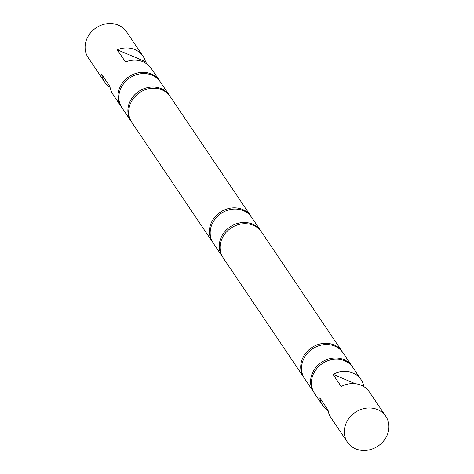 <?xml version="1.0" encoding="UTF-8"?>
<svg xmlns="http://www.w3.org/2000/svg" width="474" height="474" viewBox="0 0 474 474"><rect width="100%" height="100%" fill="white"/><g stroke="black" fill="none" stroke-linecap="round" stroke-linejoin="round"><path stroke-width="0.71" d="M121.545 107.13A23.137 20.335 -34 0 1 121.119 106.526A23.137 20.335 -34 0 1 120.888 85.421A23.137 20.335 -34 0 1 159.489 80.657L151.259 68.452A23.137 20.335 146 0 0 125.486 61.981L117.256 49.776A23.137 20.335 -34 0 1 143.03 56.246A23.137 20.335 -34 0 1 145.488 61.65L147.171 64.144M110.075 87.34A23.137 20.335 -34 0 1 104.659 82.115L88.2 57.704A23.137 20.335 -34 0 1 87.968 36.605A23.137 20.335 -34 0 1 126.57 31.835L143.03 56.246M159.489 80.657A23.137 20.335 -34 0 1 159.886 81.273M385.8 416.296A23.137 20.335 -34 0 1 386.032 437.395A23.137 20.335 -34 0 1 347.43 442.165A23.137 20.335 -34 0 1 347.199 421.06A23.137 20.335 -34 0 1 385.8 416.296L369.341 391.885A23.137 20.335 146 0 0 341.197 386.517L332.973 374.312A23.137 20.335 -34 0 1 361.111 379.68A23.137 20.335 -34 0 1 363.925 386.66M328.156 410.774A23.137 20.335 -34 0 1 322.741 405.548L314.511 393.343A23.137 20.335 -34 0 1 314.28 372.244A23.137 20.335 -34 0 1 352.881 367.474L361.111 379.68M314.114 392.727A23.137 20.335 -34 0 1 313.687 392.122L304.64 378.696A23.137 20.335 -34 0 1 304.403 357.597A23.137 20.335 -34 0 1 343.004 352.828L352.058 366.254A23.137 20.335 -34 0 1 352.455 366.87M313.687 392.122A23.137 20.335 -34 0 1 313.456 371.024A23.137 20.335 -34 0 1 352.058 366.254M304.237 378.08A23.137 20.335 -34 0 1 303.816 377.476L223.165 257.868A23.137 20.335 -34 0 1 222.934 236.769A23.137 20.335 -34 0 1 261.535 231.999L342.181 351.607A23.137 20.335 -34 0 1 342.584 352.223M303.816 377.476A23.137 20.335 -34 0 1 303.579 356.377A23.137 20.335 -34 0 1 342.181 351.607M222.768 257.252A23.137 20.335 -34 0 1 222.342 256.647L213.288 243.221A23.137 20.335 -34 0 1 213.057 222.122A23.137 20.335 -34 0 1 251.658 217.353L260.712 230.779A23.137 20.335 -34 0 1 261.109 231.395M222.342 256.647A23.137 20.335 -34 0 1 222.11 235.548A23.137 20.335 -34 0 1 260.712 230.779M212.891 242.605A23.137 20.335 -34 0 1 212.465 242.001L131.819 122.393A23.137 20.335 -34 0 1 131.582 101.288A23.137 20.335 -34 0 1 170.184 96.524L250.835 216.132A23.137 20.335 -34 0 1 251.232 216.748M212.465 242.001A23.137 20.335 -34 0 1 212.233 220.902A23.137 20.335 -34 0 1 250.835 216.132M131.417 121.777A23.137 20.335 -34 0 1 130.996 121.172L121.942 107.746A23.137 20.335 -34 0 1 121.711 86.641A23.137 20.335 -34 0 1 160.313 81.878L169.36 95.304A23.137 20.335 -34 0 1 169.763 95.92M130.996 121.172A23.137 20.335 -34 0 1 130.759 100.067A23.137 20.335 -34 0 1 169.36 95.304M322.741 405.548A23.137 20.335 -34 0 1 319.814 397.852L328.044 410.057A23.137 20.335 146 0 0 330.971 417.754L347.43 442.165M104.659 82.115A23.137 20.335 -34 0 1 101.732 74.418L109.962 86.623A23.137 20.335 146 0 0 112.889 94.32L121.119 106.526M117.256 49.776L145.488 61.65M355.31 383.709L332.973 374.312"/></g></svg>
